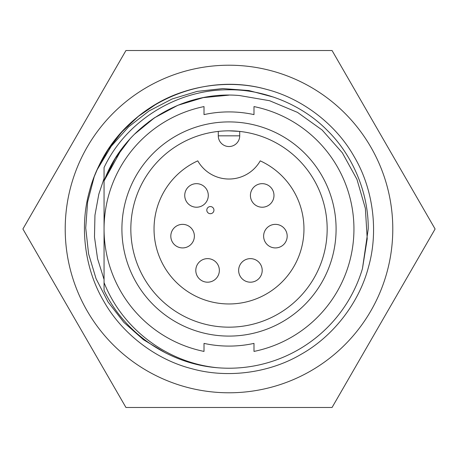 <?xml version="1.0" encoding="UTF-8"?>
<svg xmlns="http://www.w3.org/2000/svg" width="458" height="458" viewBox="0 0 458 458"><rect width="100%" height="100%" fill="white"/><g stroke="black" fill="none" stroke-linecap="round" stroke-linejoin="round"><path stroke-width="0.69" d="M253.99 114.609A117.088 117.088 0 0 0 204.01 114.609A117.088 117.088 0 0 1 253.99 114.609L253.99 106.582A124.942 124.942 0 0 1 253.99 351.418L253.99 343.391A117.088 117.088 0 0 1 204.01 343.391A117.088 117.088 0 0 0 253.99 343.391M104.058 167.582L104.058 180.939C124.215 126.425 181.895 90.249 239.5 95.545L269.539 100.703L297.517 112.393L322.14 130.02L342.309 152.766L356.948 179.336L365.375 208.419L367.219 238.761L362.444 268.691L368.221 229C368.673 193.373 352.958 155.428 327.441 130.559C302.572 105.042 264.627 89.327 229 89.779C177.229 89.293 126.127 120.763 104.058 167.582L104.058 290.418C124.788 333.733 169.328 364.024 217.71 367.763C167.777 363.045 122.412 329.228 104.058 282.603M336.092 229A107.092 107.092 0 0 1 229 336.092A107.092 107.092 0 0 1 121.908 229A107.092 107.092 0 0 1 229 121.908A107.092 107.092 0 0 1 336.092 229M130.833 229A98.167 98.167 0 0 0 229 327.167A98.167 98.167 0 0 0 327.167 229A98.167 98.167 0 0 0 229 130.833A98.167 98.167 0 0 0 130.833 229M154.037 229A74.963 74.963 0 0 1 197.764 160.855A35.93 35.93 0 0 0 260.236 160.855A74.963 74.963 0 0 1 229 303.963A74.963 74.963 0 0 1 154.037 229M206.804 210.136A3.572 3.572 0 0 1 210.377 206.564A3.572 3.572 0 0 1 213.943 210.136A3.572 3.572 0 0 1 210.377 213.703A3.572 3.572 0 0 1 206.804 210.136M273.981 195.446A11.782 11.782 0 0 1 262.199 207.222A11.782 11.782 0 0 1 250.417 195.446A11.782 11.782 0 0 1 262.199 183.664A11.782 11.782 0 0 1 273.981 195.446M262.199 270.409A11.782 11.782 0 0 1 250.417 282.191A11.782 11.782 0 0 1 238.641 270.409A11.782 11.782 0 0 1 250.417 258.627A11.782 11.782 0 0 1 262.199 270.409M287.189 236.139A11.782 11.782 0 0 1 275.407 247.921A11.782 11.782 0 0 1 263.625 236.139A11.782 11.782 0 0 1 275.407 224.357A11.782 11.782 0 0 1 287.189 236.139M194.375 236.139A11.782 11.782 0 0 1 182.593 247.921A11.782 11.782 0 0 1 170.811 236.139A11.782 11.782 0 0 1 182.593 224.357A11.782 11.782 0 0 1 194.375 236.139M219.359 270.409A11.782 11.782 0 0 1 207.583 282.191A11.782 11.782 0 0 1 195.801 270.409A11.782 11.782 0 0 1 207.583 258.627A11.782 11.782 0 0 1 219.359 270.409M208.293 195.446A11.782 11.782 0 0 1 196.516 207.222A11.782 11.782 0 0 1 184.734 195.446A11.782 11.782 0 0 1 196.516 183.664A11.782 11.782 0 0 1 208.293 195.446M148.049 122.383L154.191 117.987M180.629 104.178L193.041 100.056M104.058 180.939L115.158 158.571L129.969 138.929L115.158 158.571L104.058 180.939L115.158 158.571L129.969 138.929L115.158 158.571L104.058 180.939L115.158 158.571L129.969 138.929L115.158 158.571L104.058 180.939L115.158 158.571L129.969 138.929L115.158 158.571L104.058 180.939L115.158 158.571L129.969 138.929L115.158 158.571L104.058 180.939L115.158 158.571L129.969 138.929L115.158 158.571L104.058 180.939L115.158 158.571L129.969 138.929L115.158 158.571L104.058 180.939L121.914 148.673M229 95.132L203.192 97.646L177.881 105.277L154.564 117.74L134.503 134.183L154.564 117.74L177.881 105.277L203.192 97.646L229 95.132L203.192 97.646L177.881 105.277L154.564 117.74L134.503 134.183L154.564 117.74L177.881 105.277L203.192 97.646L229 95.132L203.192 97.646L177.881 105.277L154.564 117.74L134.503 134.183L154.564 117.74L177.881 105.277L203.192 97.646L229 95.132L203.192 97.646L177.881 105.277L154.564 117.74L134.503 134.183L154.564 117.74L177.881 105.277L203.192 97.646L229 95.132L203.192 97.646L177.881 105.277L154.564 117.74L134.503 134.183L154.564 117.74L177.881 105.277L203.192 97.646L229 95.132L203.192 97.646L177.881 105.277L154.564 117.74L134.503 134.183L154.564 117.74L177.881 105.277L203.192 97.646L229 95.132L203.192 97.646L177.881 105.277L154.564 117.74L134.503 134.183L154.564 117.74L177.881 105.277L203.192 97.646L229 95.132L203.157 97.651L177.813 105.306L154.472 117.798L134.406 134.28M362.444 268.691A139.221 139.221 0 0 1 217.71 367.763M204.01 114.609L204.01 106.582A124.942 124.942 0 0 0 204.01 351.418L204.01 343.391M218.289 131.417L218.289 135.831L239.711 135.831L239.711 131.417L229.011 130.833M239.711 135.831A10.711 10.711 0 0 1 229 146.537A10.711 10.711 0 0 1 218.289 135.831A10.711 10.711 0 0 0 229 146.537A10.711 10.711 0 0 0 239.711 135.831M104.058 279.495L97.554 258.707L94.48 236.981L94.955 215.174L98.831 194.123L104.058 178.506L98.831 194.123L94.955 215.174L94.48 236.981L97.554 258.707L104.058 279.495L97.554 258.707L94.48 236.981L94.955 215.174L98.831 194.123L104.058 178.506M229 65.213A163.787 163.787 0 0 1 392.787 229A163.787 163.787 0 0 1 229 392.787A163.787 163.787 0 0 1 65.213 229A163.787 163.787 0 0 1 229 65.213M229 407.488L332.05 407.488L435.1 229L332.05 50.512L125.95 50.512L22.9 229L125.95 407.488L229 407.488M156.71 103.794L138.368 116.361L121.88 131.904L107.951 149.949L97.085 169.844L111.283 146.228L128.601 126.849L149.153 110.893L172.179 98.951L197.112 91.4L222.869 88.571L248.866 90.541L273.895 97.216M95.573 173.336L95.35 173.868M183.99 91.611C139.003 105.5 101.103 145.524 89.35 191.581C79.32 227.197 84.89 269.481 103.794 301.29C121.891 333.561 155.72 359.524 191.581 368.65C227.197 378.68 269.481 373.11 301.29 354.206C333.561 336.109 359.524 302.28 368.65 266.419C378.68 230.803 373.11 188.519 354.206 156.71C336.109 124.439 302.28 98.476 266.419 89.35C230.803 79.32 188.519 84.89 156.71 103.794C124.439 121.891 98.476 155.72 89.35 191.581C79.32 227.197 84.89 269.481 103.794 301.29C121.891 333.561 155.72 359.524 191.581 368.65C227.197 378.68 269.481 373.11 301.29 354.206C333.561 336.109 359.524 302.28 368.65 266.419C378.68 230.803 373.11 188.519 354.206 156.71C336.109 124.439 302.28 98.476 266.419 89.35C230.803 79.32 188.519 84.89 156.71 103.794C124.439 121.891 98.476 155.72 89.35 191.581C79.32 227.197 84.89 269.481 103.794 301.29C121.891 333.561 155.72 359.524 191.581 368.65C227.197 378.68 269.481 373.11 301.29 354.206C333.561 336.109 359.524 302.28 368.65 266.419C378.68 230.803 373.11 188.519 354.206 156.71C336.109 124.439 302.28 98.476 266.419 89.35C230.803 79.32 188.519 84.89 156.71 103.794C124.439 121.891 98.476 155.72 89.35 191.581C79.32 227.197 84.89 269.481 103.794 301.29C121.891 333.561 155.72 359.524 191.581 368.65C227.197 378.68 269.481 373.11 301.29 354.206C333.561 336.109 359.524 302.28 368.65 266.419C378.68 230.803 373.11 188.519 354.206 156.71C336.109 124.439 302.28 98.476 266.419 89.35C200.69 70.698 125.44 105.214 97.663 168.561L94.205 176.725L87.604 202.081L85.726 227.975L88.594 253.887L96.077 278.733L108.014 301.931L123.912 322.415L143.446 339.704L165.733 353.015"/></g></svg>
